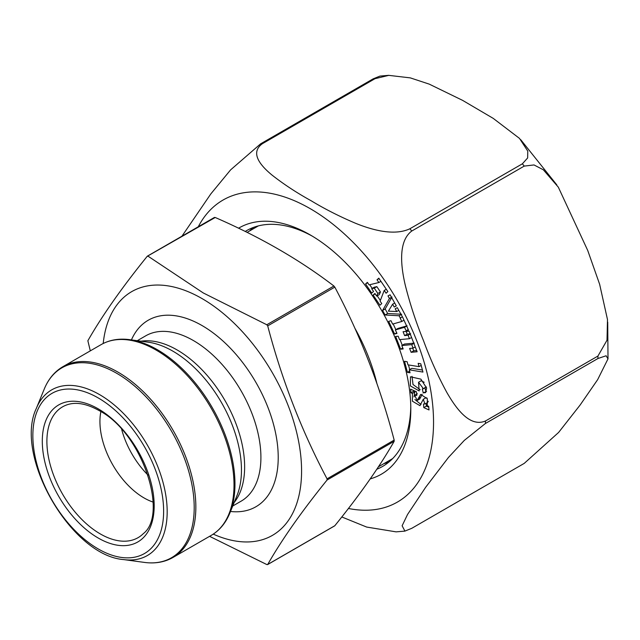 <?xml version="1.0" encoding="UTF-8"?>
<svg xmlns="http://www.w3.org/2000/svg" width="640" height="640" viewBox="0 0 640 640"><rect width="100%" height="100%" fill="white"/><g stroke="black" fill="none" stroke-linecap="round" stroke-linejoin="round"><path stroke-width="0.96" d="M90.304 350.856L87.864 340.744C102.088 315.808 121.864 287.664 147.216 256.312L148.112 256.232L203.232 292.928L266.808 324.76L267.704 325.88C281.928 380.072 301.712 431.064 327.056 478.84L327.056 480.04C301.712 511.392 281.928 539.536 267.704 564.472L266.808 564.552L209.584 536.328M267.704 564.472L334.816 525.728C360.16 494.368 379.944 466.224 394.168 441.296L394.168 440.096C379.944 385.896 360.16 334.904 334.816 287.128L333.92 286.016C300.032 260.032 260.472 237.192 215.216 217.488L214.32 217.568M147.632 256.072L215.216 217.488M121.68 429.424A62.376 36.016 -120 0 0 148.088 475.16M100.872 411.64A62.376 36.016 -120 0 0 153.08 502.072M213.256 534.128A140.72 81.248 -120 0 0 301.424 464.392A140.72 81.248 -120 0 0 202.08 298.6A140.72 81.248 -120 0 0 103.2 343.504M410.048 372.792L407.432 372.36L404.52 361.296L407.136 361.728L407.96 364.848L419.024 366.656L418.152 363.336L420.76 363.768L422.944 372.064L409.264 369.824L410.048 372.792M422.296 388.992L423.432 388.744L418.528 382.256L419.184 390.952L410.368 385.92L410.464 376.8L420.904 379.144L426.616 388.056L425.616 392.616L423.248 392.88L422.296 388.992M384.216 290.448L380.088 301.128L381.752 303.576L379.952 305.208L373.112 295.096L374.912 293.472L376.688 296.096L377.856 293.472L374.248 288.136L371.68 288.688L373.536 291.44L371.736 293.064L365.576 283.96L367.376 282.336L369.096 284.88L378.856 282.528L377.008 279.792L378.808 278.168L387.888 291.592L386.088 293.216L384.216 290.448L386.296 289.248M238.56 228.216A142.224 82.112 60 0 1 310.24 234.928A142.224 82.112 60 0 1 410.8 409.112A142.224 82.112 60 0 1 370.24 478.88M423.456 404L425 403.976L423.24 399.336L419.96 405.664L412.4 401.208L412.408 393.448L410.944 392.8L410.608 389.168L416.464 391.776L416.8 395.408L414.736 395.24L417.152 400.504L420.656 394.432L427.336 398.72L427.264 405.696L428.688 406.336L429.024 409.944L423.8 407.616L423.456 404M400.56 318.408L399.08 315.76L385.096 314.992L382.568 310.472L389.44 298.504L387.984 295.904L390.104 294.792L396.312 305.912L394.2 307.016L392.624 304.2L388.392 311.144L396.728 311.544L395.176 308.776L397.296 307.664L402.68 317.296L408.48 330.072L406.136 330.744L404.52 327.312L395.352 329.944L396.968 333.376L394.624 334.048L388.648 321.376L390.992 320.704L392.6 324.104L401.768 321.48L400.16 318.072L402.416 316.824M403.16 348.96L400.624 349.192L395.656 336.448L398.184 336.208L399.52 339.632L409.424 338.704L408.088 335.28L404.608 335.608L403.08 331.704L409.096 331.144L417.136 351.752L411.12 352.312L409.616 348.456L413.096 348.136L411.728 344.616L401.824 345.544L403.16 348.96M522.384 163.808L527.656 157.952L527.768 151.08L519.496 138.408L493.224 118.376L462.584 100.36L429.232 84.128L410.304 77.88L388.784 75.36L374.976 78.696L262.488 143.64C249.008 153.192 261.776 166.64 272.104 175.136C283.768 184.296 296.776 192.832 311.136 200.752C324.864 209.048 339.688 216.56 355.592 223.296C370.296 229.256 393.608 236.496 409.904 228.752L522.384 163.808A211.088 121.872 60 0 1 524.232 166.096L411.744 231.04C397.544 241.648 401.224 267.968 405.312 285.352C410.128 304.4 416.208 322.872 423.552 340.776C430.208 358.92 438.008 376.216 446.96 392.664C455.608 407.584 469.416 427.712 485.448 421.008L597.936 356.064L607.008 340.224L607.488 319.552L599.632 284.264L587.728 250.472L558.32 187.168L543.344 169.8L534.008 164.944L524.232 166.096M524.232 463.384L558.616 432.44L580.184 404.944L597.648 379.656L607.984 358.904L606.12 355.768L597.936 358.52L485.448 423.464L464.296 440.4L448.448 457.464L425.672 487.264L407.544 514.48L402.12 525.776L404.912 531.096L411.744 528.328L524.232 463.384M181.952 236.192L210.816 193.92L230.6 169.88L260.648 143.808L373.128 78.864L379.952 76.096L388.784 75.328M404.92 531.12L396.08 531.856L366.672 527.064L341.792 516.96M376.8 469.248A136.104 78.584 -120 0 0 382.616 466.424A136.104 78.584 -120 0 0 410.776 406.576M312.424 236.216A136.104 78.584 -120 0 0 246.512 230.688A136.104 78.584 -120 0 0 245.224 231.456M377.2 295.808L380.352 300.456M373.112 295.096L375.192 293.888M376.688 296.096L379.288 294.6L380.456 291.976L377.856 293.472M374.248 288.136L376.848 286.64L380.456 291.976M371.68 288.688L374.272 287.192L376.848 286.64M369.712 284.728L372.192 288.392M365.576 283.96L367.664 282.76M378.856 282.528L380.936 281.32M377.008 279.792L379.088 278.592M410.944 392.8L413.544 391.296L415 391.944L412.408 393.448M413.456 390.44L413.544 391.296M422.128 394.248L419.752 399.008L417.152 400.504M423.8 407.616L426.392 406.12L428.768 407.176M426.136 403.328L426.392 406.12M414.808 392.056L413.968 396.944M414.888 399.488L421.016 404.48M423.24 399.336L425.84 397.84L426.88 397.912M428.296 401.28L427.6 402.48L425 403.976M423.248 392.88L426.56 391.448M424.888 387.488L425.84 391.376M418.528 382.256L421.128 380.76L424.176 382.264M426.368 386.952L423.432 388.744M412.048 376.36L413.008 384.512L420.176 389.752M399.08 315.76L401.152 314.56M385.096 314.992L387.688 313.496L401.672 314.256M382.568 310.472L385.16 308.968L387.688 313.496M392.032 297.008L385.16 308.968M389.44 298.504L391.504 297.312M394.2 307.016L396.264 305.824M392.624 304.2L394.688 303.008M396.728 311.544L398.792 310.352M395.856 329.648L393.16 323.944M407.112 325.808L397.944 328.44L395.352 329.944M394.624 334.048L396.712 332.84M401.768 321.48L403.856 320.272M406.136 330.744L408.224 329.536M404.52 327.312L406.608 326.104M407.432 372.36L409.608 371.104M408.472 364.928L409.696 369.576M419.024 366.656L421.192 365.4M409.264 369.824L411.864 368.328L422.416 370.048M400.624 349.192L402.768 347.96M400.056 339.576L402.28 345.28M409.424 338.704L411.568 337.472M408.088 335.28L410.232 334.048M404.608 335.608L407.2 334.112L410.688 333.784M406.152 331.416L407.2 334.112M411.12 352.312L413.712 350.816L416.656 350.536M412.68 348.168L413.712 350.816M413.096 348.136L415.24 346.896M411.728 344.616L413.872 343.384M401.824 345.544L404.424 344.048L414.328 343.12M327.056 480.04L394.168 441.296M327.056 478.84L394.168 440.096M267.704 325.88L334.816 287.128M266.808 324.76L333.92 286.016M354.856 328.192A134.328 77.552 60 0 1 376.856 383.352M68.64 404.32A75.528 43.608 -120 0 0 62.536 494.064A75.528 43.608 -120 0 0 143.312 533.648C168.896 514.088 141.768 432.128 99.008 410.528C87.312 404.024 77.192 401.952 68.64 404.32M98.24 408.848A79.12 45.68 60 0 1 146.696 533.712A79.12 45.68 60 0 1 49.792 477.776A79.12 45.68 60 0 1 98.24 408.848M230.496 511.472A107.688 62.168 -120 0 0 276.832 439.944A107.688 62.168 -120 0 0 202.08 325.576A107.688 62.168 -120 0 0 131.432 339.896M232.728 506.016L241.144 501.152A95.448 55.104 -120 0 0 255.776 424.672A95.448 55.104 -120 0 0 193.424 340.56A95.448 55.104 -120 0 0 145.704 335.832L137.28 340.696M234.168 502.504A95.448 55.104 -120 0 0 236.264 424.448A95.448 55.104 -120 0 0 177.136 349.96A95.448 55.104 -120 0 0 141.04 341.208M229.864 513.024L236.944 495.704A97.088 56.056 -120 0 0 172.816 351.12A97.088 56.056 -120 0 0 148.32 342.2L129.776 339.672A109.64 63.304 60 0 1 157.44 349.752A109.64 63.304 60 0 1 229.864 513.024C225.736 523.072 219.512 530.528 211.208 535.392A110.128 63.584 -120 0 0 228.088 447.144A110.128 63.584 -120 0 0 156.144 350.096A110.128 63.584 -120 0 0 101.072 344.64L62.912 366.68A110.128 63.584 60 0 1 117.976 372.128A110.128 63.584 60 0 1 189.92 469.176A110.128 63.584 60 0 1 173.04 557.432L211.208 535.392M123.672 559.584L144.336 562.4A109.64 63.304 -120 0 0 192.92 490.576A109.64 63.304 -120 0 0 116.68 373.28A109.64 63.304 -120 0 0 44.256 389.048L36.36 408.352C13.528 455.552 71.384 555.752 123.672 559.584A95.648 55.224 -120 0 0 166.056 496.928A95.648 55.224 -120 0 0 99.544 394.6A95.648 55.224 -120 0 0 36.36 408.352M98.24 397.944A92.472 53.384 60 0 1 154.872 543.888A92.472 53.384 60 0 1 41.616 478.504A92.472 53.384 60 0 1 98.24 397.944M198.272 226.768A174.376 100.672 60 0 1 248.584 192.16A174.376 100.672 60 0 1 422.864 358.12A174.376 100.672 60 0 1 348.424 508.472M373.128 78.864A211.088 121.872 60 0 1 374.048 78.776A211.088 121.872 60 0 1 374.976 78.696M597.936 356.064A211.088 121.872 60 0 1 597.936 358.52M485.448 421.008A211.088 121.872 60 0 1 485.448 423.464M409.904 228.752A211.088 121.872 60 0 1 411.744 231.04M260.648 143.808A211.088 121.872 60 0 1 261.568 143.72A211.088 121.872 60 0 1 262.488 143.64M249.544 230.984A136.104 78.584 60 0 1 253.376 227.448M388.848 462.096A136.104 78.584 60 0 1 383.872 463.648M418.32 398.528L420.912 397.032M267.544 564.624L334.648 525.88M147.376 256.152L214.488 217.408M378.424 466.792L392.68 458.568M247.104 232.392L258.352 225.896M129.776 339.672C119.016 338.224 109.448 339.88 101.072 344.64M173.04 557.432C164.672 562.192 155.104 563.848 144.336 562.4M62.912 366.68C54.6 371.544 48.384 379 44.256 389.048M520.744 139.72L556.808 184.888M607.72 322.136L608 358.648M384.064 463.536L388.896 462.056M253.44 227.424L249.736 230.872M414.736 395.24L417.336 393.744"/></g></svg>
